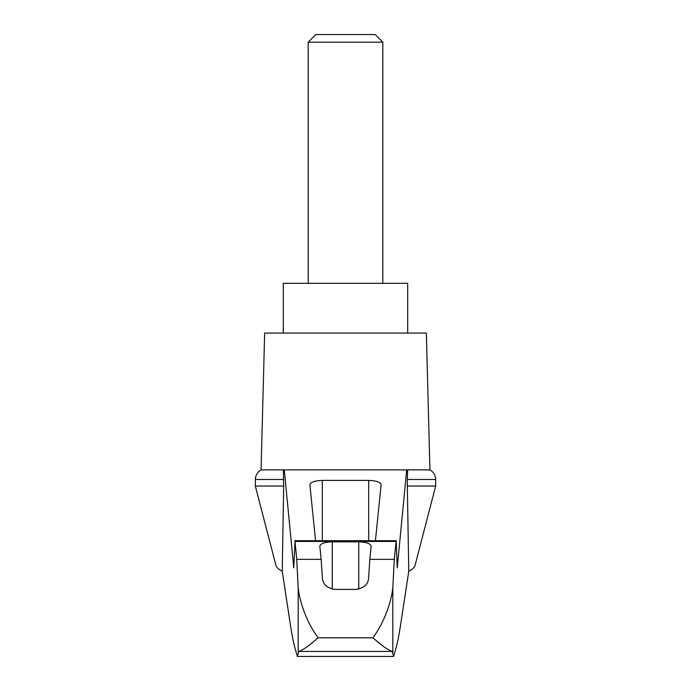 <?xml version="1.0" encoding="UTF-8"?>
<svg xmlns="http://www.w3.org/2000/svg" width="691" height="691" viewBox="0 0 691 691"><rect width="100%" height="100%" fill="white"/><g stroke="black" fill="none" stroke-linecap="round" stroke-linejoin="round"><path stroke-width="1.04" d="M435.675 486.049L435.675 479.485L407.327 479.485L407.327 486.049L435.675 486.049L415.041 565.454C414.496 567.475 412.397 569.401 408.761 571.241L400.452 625.761C398.776 636.601 397.083 644.755 395.382 650.231L393.628 656.45L392.194 651.414L298.806 651.414L297.372 656.45L295.618 650.231C293.917 644.755 292.224 636.601 290.548 625.761L282.239 571.241C278.603 569.401 276.504 567.475 275.959 565.454L255.325 486.049L255.394 478.379C255.92 474.631 257.812 471.798 261.068 469.88L284.295 469.88L293.761 567.864L294.988 541.45L296.715 559.339L298.184 587.739C299.799 602.733 306.795 622.392 318.067 637.793L372.933 637.793C384.213 622.349 391.166 602.837 392.816 587.739L394.285 559.339L369.84 559.339L368.545 578.617C368.07 584.413 363.924 588.015 356.115 589.406L334.885 589.406C327.111 588.041 322.965 584.448 322.455 578.617L321.16 559.339L296.715 559.339M282.239 571.241L283.673 486.049L255.325 486.049M407.327 486.049L408.761 571.241M283.37 469.88L283.673 486.049M394.285 559.339L396.168 540.699L397.239 567.864L406.705 469.88L284.295 469.88M359.052 469.88L331.948 469.88M315.58 540.699L309.87 484.693C310.622 482.102 314.768 480.668 322.308 480.409L368.692 480.409C376.232 480.668 380.378 482.102 381.13 484.693L375.42 540.699M321.16 559.339L319.821 546.123C320.572 543.523 324.718 542.098 332.259 541.839L358.741 541.839C366.282 542.098 370.428 543.523 371.179 546.123L369.84 559.339M392.194 651.414C388.066 650.093 381.639 645.558 372.933 637.793M393.628 656.45L297.372 656.45M382.814 42.177L375.187 34.55L315.813 34.55L308.186 42.177L382.814 42.177L382.814 283.31M308.186 42.177L308.186 283.31M407.69 333.062L407.69 283.31L283.31 283.31L283.31 333.062M283.673 479.485L255.325 479.485M298.806 651.414C302.934 650.093 309.361 645.558 318.067 637.793M407.327 479.485L407.63 469.88L406.705 469.88M435.675 479.485L435.606 478.379C435.08 474.631 433.188 471.798 429.932 469.88L407.63 469.88M429.932 469.88L426.347 333.062L264.653 333.062L261.068 469.88M298.184 652.339L298.184 587.739M396.012 541.45L294.988 541.45M392.816 652.339L392.816 587.739M322.308 480.409L322.308 540.699M368.692 480.409L368.692 540.699M332.259 541.839L332.259 589.112M358.741 541.839L358.741 589.112M294.832 540.699L396.168 540.699"/></g></svg>
